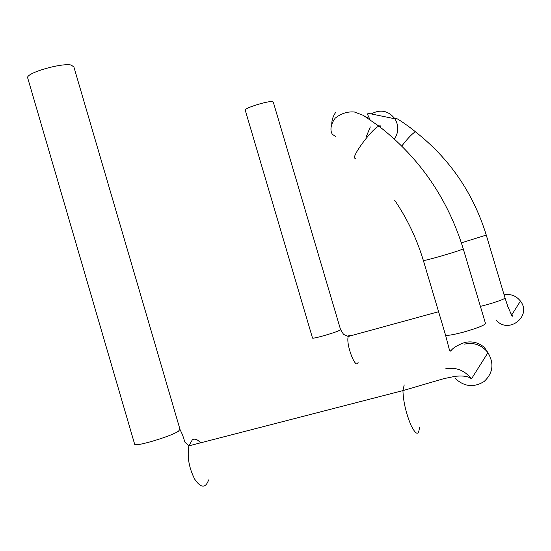 <?xml version="1.0" encoding="UTF-8"?>
<svg xmlns="http://www.w3.org/2000/svg" width="551" height="551" viewBox="0 0 551 551"><rect width="100%" height="100%" fill="white"/><g stroke="black" fill="none" stroke-linecap="round" stroke-linejoin="round"><path stroke-width="0.83" d="M134.561 443.899L134.726 444.457C136.593 446.703 171.017 436.302 178.407 431.261L179.97 429.277L73.896 66.988L71.196 65.052C61.698 62.731 27.33 72.539 27.571 77.512L27.867 78.511M245.243 110.214L245.209 110.097C244.265 108.072 268.661 100.544 272.614 101.646L273.268 102.059L340.552 329.56L340.153 330.015C337.15 332.157 312.534 339.285 312.507 338.018L312.493 337.956M366.332 136.531L370.3 126.937M369.983 119.622L367.441 114.167M335.814 112.218C333.334 115.586 331.984 119.36 331.757 123.555M380.741 127.577C381.058 125.917 380.431 125.442 378.874 126.138L378.874 126.138C371.457 129.003 349.506 159.246 355.443 158.302M335.655 136.49L332.928 134.713C331.53 134.038 328.355 127.357 335.201 118.162C341.09 113.485 347.481 111.426 354.383 111.991L363.385 115.393L378.874 126.138C419.683 157.868 447.805 198.759 463.246 248.804C461.8 249.775 454.134 252.282 440.249 256.332C429.994 259.239 424.366 260.63 423.361 260.506L445.525 335.029L449.471 350.105L450.663 351.111C452.757 347.977 457.482 345.098 464.837 342.453C472.131 340.924 478.647 342.584 484.391 347.433L487.952 352.674C481.774 344.988 473.977 342.13 464.562 344.099M463.246 248.804L485.507 323.506C484.343 325.414 476.794 328.341 462.861 332.287C452.523 334.96 446.744 335.876 445.525 335.029M454.892 378.124C463.997 386.754 473.743 387.883 484.129 381.506C493.021 373.172 494.295 363.564 487.952 352.674L471.463 378.861C464.452 370.086 455.615 366.787 444.953 368.97M419.442 427.438C418.739 435.807 415.909 435.056 410.943 425.179C405.963 413.057 403.298 401.527 402.939 390.597L404.207 384.901M208.643 479.887C205.571 488.448 200.922 488.214 194.71 479.198C188.986 467.916 187.044 456.8 188.89 445.849L192.313 439.85C194.792 438.355 197.534 439.354 200.53 442.846M394.42 139.093C398.731 132.398 398.896 125.635 394.922 118.796C388.352 110.634 380.459 109.015 371.243 113.933M368.309 116.385L367.159 117.7M401.762 146.049L402.505 145.071C408.188 137.86 412.485 133.432 415.399 131.792L416.487 132.639M461.387 242.846L486.264 235.077C473.268 193.043 449.65 158.619 415.399 131.792C409.586 126.737 397.657 118.734 396.713 118.623L394.922 118.796L367.228 113.107M480.396 306.342C491.189 303.876 505.88 298.814 505.005 297.884L486.264 235.077M505.005 297.884L507.877 306.707L512.182 316.377L512.499 315.689L509.978 312.155M496.107 319.973C508.201 334.822 532.39 316.233 520.447 301.087C516.184 295.77 510.736 293.676 504.082 294.792M351.008 335.704L349.079 335.194L348.301 336.447C345.532 343.796 355.877 370.885 358.136 362.303M394.688 200.282C407.223 218.651 416.783 238.728 423.361 260.506M471.463 378.861C468.57 376.319 463.088 375.479 455.016 376.347L443.899 378.633L402.939 390.597L188.89 445.849L184.943 442.191L182.567 434.932L180.136 429.718M134.726 444.457L27.571 77.512M520.447 301.087L512.003 314.483M340.573 329.615L343.59 334.429L348.301 336.447L438.589 311.721M245.209 110.097L312.507 338.018"/></g></svg>
